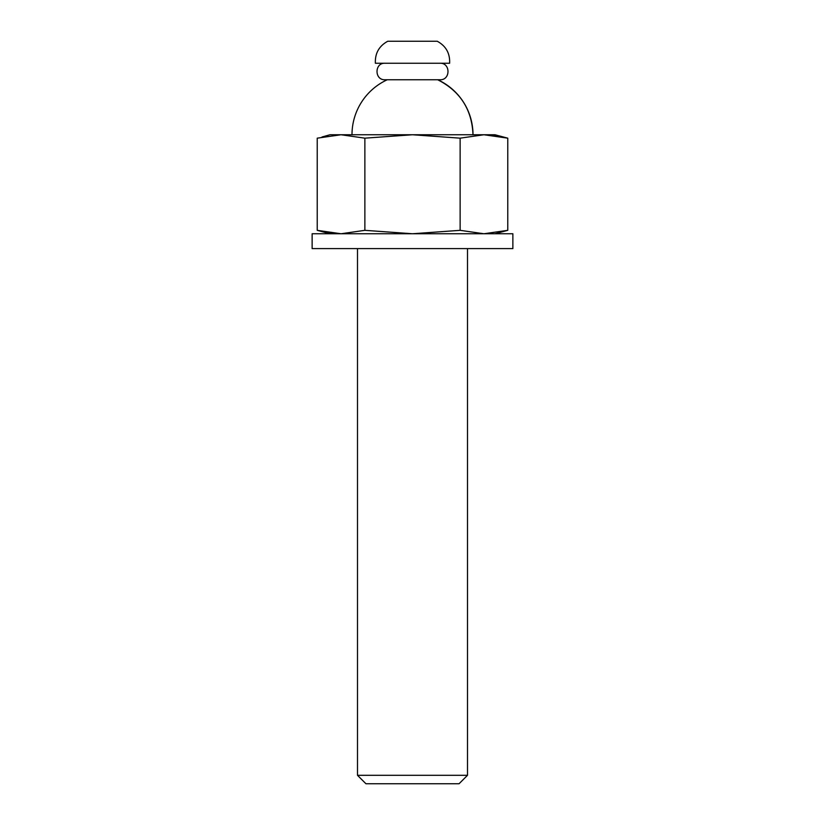 <?xml version="1.0" encoding="UTF-8"?>
<svg xmlns="http://www.w3.org/2000/svg" width="825" height="825" viewBox="0 0 825 825"><rect width="100%" height="100%" fill="white"/><g stroke="black" fill="none" stroke-linecap="round" stroke-linejoin="round"><path stroke-width="1.24" d="M503.002 231.505L507.767 230.33L507.767 138.167L483.945 134.753L495 134.753L507.767 138.167M503.002 136.991L483.945 134.753L412.5 134.753L460.133 138.167L483.945 134.753M321.998 231.505L341.055 233.753L317.233 230.33L317.233 138.167L341.055 134.753L364.867 138.167L412.5 134.753L330 134.753L321.998 136.991M364.867 138.167L364.867 230.33L341.055 233.753M437.704 79.747C460.185 91.214 471.941 109.539 473.003 134.753A60.503 60.503 0 0 0 437.704 79.747M440.003 63.247C450.646 62.741 450.646 80.262 440.003 79.747L384.997 79.747C374.354 80.262 374.354 62.741 384.997 63.247M387.75 41.25L437.25 41.25C445.954 46.004 450.079 53.347 449.625 63.247L375.375 63.247C374.942 53.347 379.067 46.014 387.75 41.25M364.867 230.33L412.5 233.753L460.133 230.33L460.133 138.167M495 233.753L507.767 230.33L483.945 233.753L460.133 230.33M357.503 775.314L365.939 783.75L459.061 783.75L467.497 775.314L357.503 775.314L357.503 248.603M312.128 233.753L512.872 233.753L512.872 248.603L312.128 248.603L312.128 233.753M387.296 79.747A60.503 60.503 0 0 0 351.997 134.753M330 233.753L317.233 230.33M467.497 248.603L467.497 775.314"/></g></svg>
